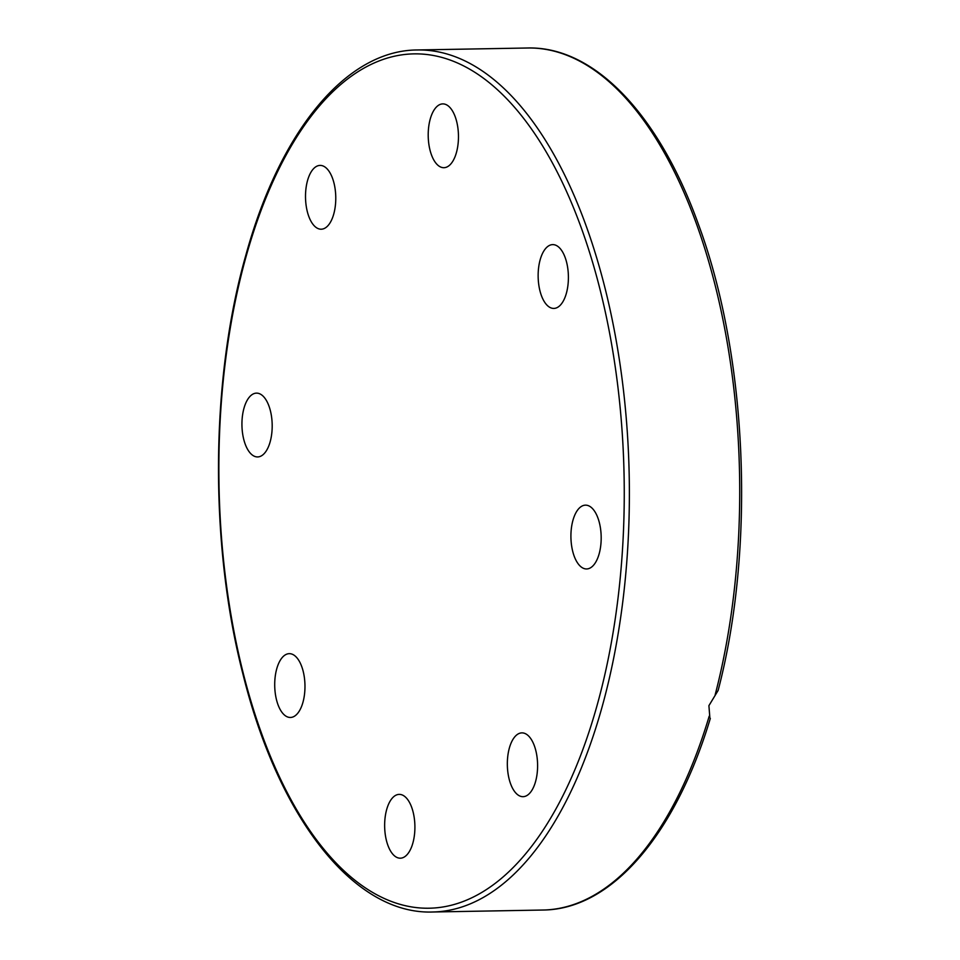 <?xml version="1.0" encoding="UTF-8"?>
<svg xmlns="http://www.w3.org/2000/svg" width="960" height="960" viewBox="0 0 960 960"><rect width="100%" height="100%" fill="white"/><g stroke="black" fill="none" stroke-linecap="round" stroke-linejoin="round"><path stroke-width="1.44" d="M709.86 717.816L708.912 705.66L718.128 690.444C755.688 547.032 747.576 356.22 698.244 223.848C658.8 114.18 593.988 46.116 527.544 48A431.088 204.372 89 0 1 708.852 262.056A431.088 204.372 89 0 1 715.164 694.788M302.94 702.336A31.908 15.12 89 0 1 290.412 717.468A31.908 15.12 89 0 1 276.876 701.22A31.908 15.12 89 0 1 276.744 668.796A31.908 15.12 89 0 1 289.272 653.664A31.908 15.12 89 0 1 302.808 669.912A31.908 15.12 89 0 1 302.94 702.336M414.396 818.964A31.908 15.12 89 0 1 400.344 858.192A31.908 15.12 89 0 1 385.152 833.628A31.908 15.12 89 0 1 399.204 794.388A31.908 15.12 89 0 1 414.396 818.964M260.964 456.084A31.908 15.12 89 0 1 257.628 456.936A31.908 15.12 89 0 1 242.1 428.856A31.908 15.12 89 0 1 253.152 393.984A31.908 15.12 89 0 1 256.488 393.132A31.908 15.12 89 0 1 272.028 421.212A31.908 15.12 89 0 1 260.964 456.084M313.068 224.448A31.908 15.12 89 0 1 305.952 188.724A31.908 15.12 89 0 1 320.076 165.408A31.908 15.12 89 0 1 328.224 170.172A31.908 15.12 89 0 1 335.328 205.896A31.908 15.12 89 0 1 321.216 229.212A31.908 15.12 89 0 1 313.068 224.448M428.712 143.124A31.908 15.12 89 0 1 442.764 103.896A31.908 15.12 89 0 1 457.956 128.472A31.908 15.12 89 0 1 443.904 167.7A31.908 15.12 89 0 1 428.712 143.124M540.168 259.752A31.908 15.12 89 0 1 552.708 244.62A31.908 15.12 89 0 1 566.232 260.868A31.908 15.12 89 0 1 566.376 293.292A31.908 15.12 89 0 1 553.848 308.424A31.908 15.12 89 0 1 540.312 292.176A31.908 15.12 89 0 1 540.168 259.752M582.144 506.004A31.908 15.12 89 0 1 585.48 505.152A31.908 15.12 89 0 1 601.02 533.232A31.908 15.12 89 0 1 589.956 568.104A31.908 15.12 89 0 1 586.62 568.956A31.908 15.12 89 0 1 571.08 540.876A31.908 15.12 89 0 1 582.144 506.004M530.04 737.64A31.908 15.12 89 0 1 537.156 773.364A31.908 15.12 89 0 1 523.044 796.68A31.908 15.12 89 0 1 514.896 791.916A31.908 15.12 89 0 1 507.78 756.192A31.908 15.12 89 0 1 521.904 732.876A31.908 15.12 89 0 1 530.04 737.64M709.188 716.22A431.088 204.372 89 0 1 542.94 910.032C611.376 909.6 675.336 834.924 710.316 718.44L710.304 718.428M417.204 49.968C346.044 50.328 279.852 131.244 245.796 255.372C210.48 379.404 209.352 543.528 242.88 673.86C278.424 817.92 353.988 914.76 432.6 912A431.088 204.372 -91 0 0 601.908 707.58A431.088 204.372 -91 0 0 600.072 269.484A431.088 204.372 -91 0 0 417.204 49.968L527.544 48M246.108 256.452A427.284 202.572 89 0 1 523.032 117.612A427.284 202.572 89 0 1 597.012 705.636A427.284 202.572 89 0 1 320.088 844.476A427.284 202.572 89 0 1 246.108 256.452M432.6 912L542.94 910.032"/></g></svg>
